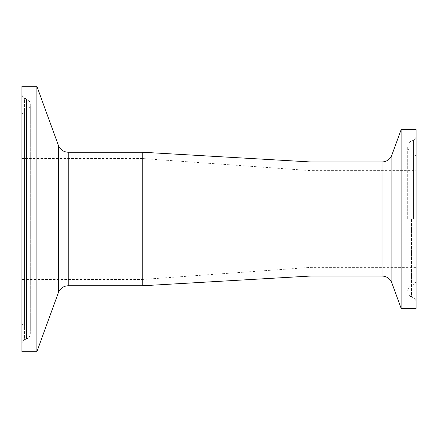 <?xml version="1.0" encoding="UTF-8"?>
<svg xmlns="http://www.w3.org/2000/svg" width="438" height="438" viewBox="0 0 438 438"><rect width="100%" height="100%" fill="white"/><g stroke="black" fill="none" stroke-linecap="round" stroke-linejoin="round"><path stroke-width="0.33" stroke-dasharray="2.19 1.64" d="M416.1 129.648L416.1 308.352M416.1 170.645L416.1 267.355L416.1 170.645L310.98 170.645L310.98 276.028M401.12 129.648L401.12 308.352M310.98 161.972L310.98 267.355L310.98 170.645L142.788 158.556L142.788 285.751M21.9 219L21.9 94.154L21.9 219M21.9 343.846C22.42 340.255 24.884 339.817 24.462 339.976L26.466 339.121L26.466 98.878L26.466 339.121C28.908 337.955 30.189 336.023 30.31 333.318L30.31 104.682C30.189 107.387 28.908 109.319 26.466 110.486L26.466 327.514L26.466 110.486L24.462 111.34L24.462 339.976L24.462 98.024L24.462 326.66L26.466 327.514C28.908 328.681 30.189 330.613 30.31 333.318L30.31 104.682C30.189 101.977 28.908 100.045 26.466 98.878L24.462 98.024C24.577 98.101 22.305 97.471 21.9 94.154M21.9 351.714L21.9 86.286M21.9 158.556L21.9 279.444L21.9 158.556L142.788 158.556L142.788 279.444L21.9 279.444M36.88 351.714L36.88 86.286M142.788 152.249L142.788 279.444L310.98 267.355L416.1 267.355M413.538 219L413.538 140.072L413.538 219M411.534 219L411.534 297.074L411.534 219M381.996 276.028L381.996 161.972M391.873 155.057L391.873 282.943M21.9 322.79C22.453 326.452 24.971 326.836 24.462 326.66L24.462 111.34C24.971 111.164 22.453 111.548 21.9 115.21M68.251 152.249L68.251 285.751M58.369 292.666L58.369 145.334M416.1 301.798C415.558 298.158 413.056 297.758 413.538 297.928L411.534 297.074C409.092 295.907 407.811 293.975 407.69 291.27C407.811 288.565 409.092 286.633 411.534 285.466L413.538 284.612C413.056 284.782 415.558 284.382 416.1 280.742M416.1 136.202C415.558 139.842 413.056 140.242 413.538 140.072L411.534 140.926C409.092 142.093 407.811 144.025 407.69 146.73C407.811 149.435 409.092 151.367 411.534 152.534L413.538 153.388C413.056 153.218 415.558 153.618 416.1 157.258M407.69 219L407.69 146.73L407.69 219"/><path stroke-width="0.66" d="M401.12 308.352L416.1 308.352L416.1 129.648L401.12 129.648L401.12 308.352L391.873 282.943L391.873 155.057L401.12 129.648M381.996 276.028L310.98 276.028L310.98 161.972L381.996 161.972L381.996 276.028C386.732 276.269 390.028 278.573 391.873 282.943M36.88 86.286L21.9 86.286L21.9 351.714L36.88 351.714L36.88 86.286L58.369 145.334L58.369 292.666L36.88 351.714M68.251 152.249L142.788 152.249L142.788 285.751L68.251 285.751L68.251 152.249C63.51 152.008 60.214 149.703 58.369 145.334M381.996 161.972C386.732 161.731 390.028 159.427 391.873 155.057M68.251 285.751C63.51 285.992 60.214 288.297 58.369 292.666M310.98 161.972L142.788 152.249M310.98 276.028L142.788 285.751"/></g></svg>
